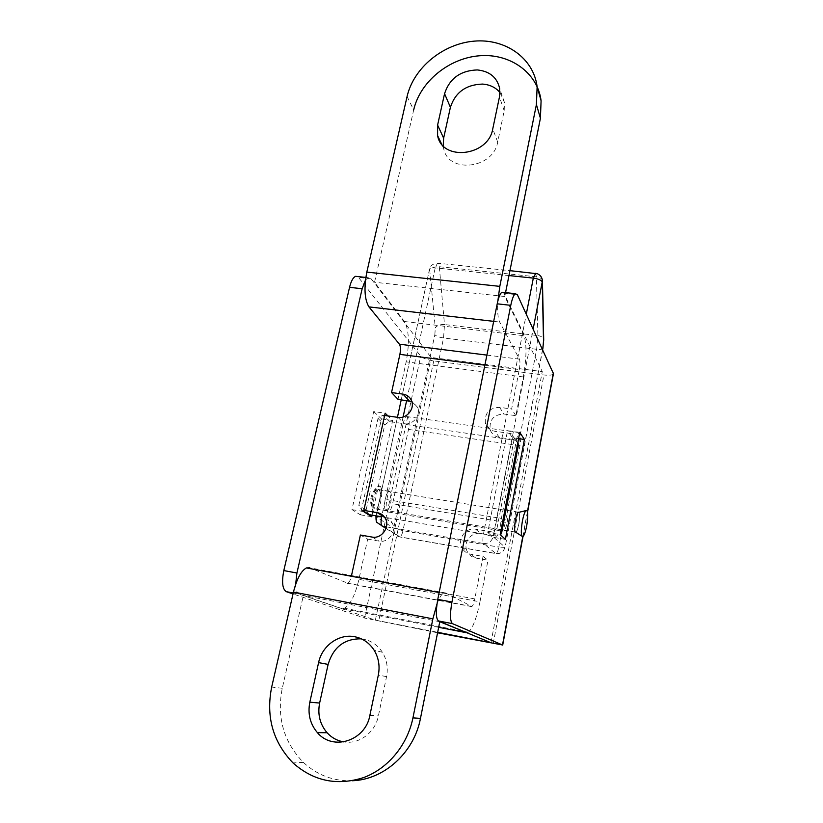 <?xml version="1.0" encoding="UTF-8"?>
<svg xmlns="http://www.w3.org/2000/svg" width="823" height="823" viewBox="0 0 823 823"><rect width="100%" height="100%" fill="white"/><g stroke="black" fill="none" stroke-linecap="round" stroke-linejoin="round"><path stroke-width="0.62" stroke-dasharray="4.12 3.09" d="M507.194 522.163C508.429 514.293 508.213 510.332 506.557 510.281C505.456 511.237 504.448 513.964 503.532 518.469C502.287 526.422 502.503 530.393 504.16 530.393C505.271 529.415 506.279 526.669 507.194 522.163M515.898 532.337C516.957 531.329 517.934 528.572 518.829 524.086C519.848 518.079 519.92 514.149 519.046 512.297M379.773 501.145C381.028 493.522 380.432 489.623 377.983 489.438C376.44 490.292 375.154 492.884 374.126 497.226C372.87 504.911 373.467 508.82 375.916 508.964C377.469 508.089 378.755 505.487 379.773 501.145M390.699 502.946C391.954 495.302 391.388 491.403 389.001 491.228C387.489 492.082 386.234 494.685 385.215 499.047C383.95 506.752 384.516 510.671 386.903 510.795C388.425 509.921 389.691 507.297 390.699 502.946M518.86 512.338C519.869 513.84 519.848 517.739 518.799 524.045C517.914 528.479 516.947 531.185 515.908 532.152L515.743 532.244M374.187 497.267C372.953 504.797 373.529 508.635 375.936 508.768C377.459 507.914 378.724 505.363 379.722 501.104C380.946 493.635 380.37 489.808 377.963 489.634C376.45 490.467 375.185 493.008 374.187 497.267M361.359 638.843L363.797 639.224C371.646 640.922 377.85 645.283 382.397 652.289C386.851 659.665 388.24 667.782 386.553 676.619L378.385 715.938C375.257 732.48 359.065 744.63 343.808 741.893M519.766 432.394L507.524 430.645L487.772 532.471L500.199 534.569M518.572 438.608L512.441 437.723L507.524 430.645M518.562 444.286L515.321 439.76L512.132 439.297L512.441 437.723M505.404 539.363L493.244 537.306L493.563 535.67L496.794 536.215L500.374 533.685M487.772 532.471L493.244 537.306M553.447 373.663C552.655 375.144 549.486 375.576 543.931 374.979L433.742 360.906C427.312 359.908 422.96 358.324 420.697 356.164L357.82 276.559M365.463 280.118L368.056 277.67L371.173 278.822L431.129 357.48L542.275 371.584L503.419 292.391M293.245 593.013L299.253 594.165L375.37 620.141L437.671 632.311M437.579 632.784L364.527 618.032L293.029 593.939M505.559 292.618L504.777 296.517L523.994 335.712C526.843 344.137 526.627 357.882 523.346 376.944L515.877 415.666L504.015 414.02C493.851 414.494 489.222 419.668 490.148 429.544C491.65 433.958 494.736 436.591 499.438 437.466L512.132 439.297L493.563 535.67L480.673 533.489C471.517 531.555 463.01 542.295 466.939 550.865L461.569 546.914C463.349 550.926 466.384 553.375 470.684 554.26L483.039 556.41L474.799 598.918L351.4 576.059M490.961 642.722L542.275 371.584M517.718 443.072L514.344 438.175L496.989 528.448L500.703 531.936M375.37 620.141L431.129 357.48M372.078 515.157L392.653 420.471L387.993 415.965M299.253 594.165C297.052 593.239 295.848 589.968 295.652 584.361M379.845 485.981C384.804 488.924 379.053 515.99 374.156 512.534L374.084 512.492C370.35 510.795 372.397 491.887 376.872 487.021L379.845 485.981C375.7 489.16 373.045 493.286 371.862 498.357C370.854 503.264 371.512 507.822 373.827 512.05L374.084 512.492M373.693 411.582L381.44 418.856L360.361 514.807L351.977 509.622L373.693 411.582L385.143 413.208M360.381 535.022L367.665 539.127L358.921 579.351L479.963 601.839L487.998 560.196L475.879 558.076C471.672 557.202 468.688 554.795 466.939 550.865M367.665 539.127L379.146 541.133C388.466 543.221 397.046 531.205 392.17 522.934L385.38 518.49M386.46 526.864L483.533 543.478C482.638 542.182 482.628 539.003 483.492 533.962L384.629 517.276C387.972 518.027 390.483 519.91 392.17 522.934M411.829 401.573L417.652 407.406C421.15 415.214 412.92 425.337 404.36 423.732L389.33 421.561L384.752 424.822L366.112 510.054L369.043 514.642M407.087 96.507L413.681 109.963L374.537 282.238L404.402 321.505C409.021 329.92 409.607 343.366 406.161 361.853L398.023 399.34M496.989 528.448L492.051 531.936L496.794 536.215M363.848 510.404L361.832 510.065L358.849 505.394L377.994 418.526L382.654 415.193L384.65 415.481M492.051 531.936L475.612 529.179C466.271 527.214 457.578 538.17 461.569 546.914M484.87 365.175L519.292 369.558L511.639 409.01L499.54 407.354C489.181 407.848 484.459 413.125 485.395 423.187C486.907 427.682 490.066 430.367 494.849 431.252L511.052 433.567L514.344 438.175M515.321 439.76L511.052 433.567M351.977 509.622L363.591 511.577M392.653 420.471L381.44 418.856M360.361 514.807L371.739 516.741M479.963 601.839C476.64 618.083 472.783 628.227 468.41 632.259L467.032 632.805M483.039 556.41L487.998 560.196M436.992 603.959C439.132 598.28 441.21 594.72 443.216 593.28L445.531 592.961L471.918 606.479C472.999 605.512 473.955 602.992 474.799 598.918M438.669 627.311L341.473 608.454L344.477 608.248C350.423 604.658 355.238 595.029 358.921 579.351M341.473 608.454L303.368 595.44L282.268 688.285C276.6 717.214 283.616 741.904 303.327 762.345C317.133 775.143 333.387 781.284 352.1 780.76M445.531 592.961L309.643 567.808L347.8 583.24C349.23 582.406 350.413 580.081 351.359 576.265M519.292 369.558C520.126 364.671 520.177 361.204 519.436 359.157L499.674 322.06C497.853 318.223 497.246 311.176 497.864 300.951M515.877 415.666L511.639 409.01M389.33 421.561L382.654 415.193M377.994 418.526L384.752 424.822M366.112 510.054L358.849 505.394M361.832 510.065L363.663 511.227M439.791 621.715L303.368 595.44M504.777 296.517L374.537 282.238M499.952 92.505L504.417 102.402L504.201 110.755L497.689 142.04C493.45 168.962 448.01 174.013 443.659 148.449L443.206 145.815M516.34 440.459C517.225 436.087 518.202 433.474 519.251 432.6L520.115 432.826C521.062 435.069 521 439.348 519.93 445.665L505.291 522.338C504.324 527.111 503.254 530.012 502.071 531.051C500.291 531.051 500.065 526.843 501.382 518.439L516.34 440.459L403.064 424.082C404.042 419.853 405.255 417.343 406.696 416.551L407.93 416.829C409.422 419.092 409.607 423.289 408.486 429.431L392.602 503.738C391.532 508.357 390.195 511.124 388.59 512.06C386.08 511.927 385.493 507.781 386.82 499.612L403.064 424.082M508.964 275.561L435.213 267.866C431.777 267.588 429.873 268.041 429.503 269.244L375.957 516.535M535.67 273.308L536.39 276.816C539.919 277.3 541.935 278.544 542.429 280.561M542.933 348.273C542.408 349.322 540.31 349.662 536.637 349.291L443.556 337.965L444.502 324.55L537.892 335.599L536.39 276.816L439.307 266.724C434.76 266.508 431.561 267.629 429.719 270.078L435.305 327.945C437.064 325.435 440.13 324.303 444.502 324.55L439.307 266.724L438.556 263.72L437.455 263.175L435.213 267.866L406.644 400.534M527.461 511.515L522.749 536.699L521.844 536.102M371.173 278.822L358.777 277.464M504.036 293.286L517.369 294.737M493.203 643.648L543.931 374.979M364.527 618.032L420.697 356.164M433.742 360.906L378.642 621.262M523.346 376.944L406.161 361.853M475.879 558.076L470.684 554.26M475.612 529.179L480.673 533.489M282.268 688.285L271.672 687.082M372.078 537.059L379.146 541.133M397.972 417.395L404.36 423.732M404.402 321.505L523.994 335.712M499.438 437.466L494.849 431.252M499.54 407.354L504.015 414.02M471.342 606.561L346.997 583.27M486.897 355.104L519.436 359.157M493.687 321.361L499.674 322.06M369.877 715.382L378.385 715.938M386.553 676.619L378.323 675.107M497.689 142.04L492.761 128.892M504.201 110.755L499.448 97.011M385.997 528.52L399.371 536.884L495.888 553.591L483.533 543.478C488.492 543.818 491.681 541.565 493.121 536.709L483.492 533.962L526.298 314.16M403.095 416.994L382.057 514.642M381.851 515.62L381.605 516.762M542.542 349.487L505.096 547.388L498.8 547.12C498.08 550.669 497.277 552.819 496.392 553.591L495.888 553.591C500.59 553.92 503.614 551.791 504.972 547.182L493.121 536.709L533.15 329.056M542.655 349.734L505.096 547.388C502.277 553.9 501.3 552.212 499.818 553.313L496.392 553.591L400.06 536.915C398.239 536.874 396.388 535.722 394.495 533.438L393.723 528.14L434.842 334.673C436.313 336.206 439.225 337.307 443.556 337.965L402.961 530.691L393.723 528.14L376.286 516.957L377.078 522.523L400.06 536.915C401.213 536.215 402.18 534.137 402.961 530.691L498.8 547.12L536.637 349.291L537.892 335.599C541.318 336.134 543.252 337.44 543.694 339.539M434.842 334.673L435.305 327.945M505.291 522.338L392.602 503.738M408.486 429.431L519.93 445.665M386.82 499.612L501.382 518.439M518.305 512.184L506.557 510.281M389.001 491.228L377.983 489.438M515.908 532.152L515.157 532.028M514.992 531.997L375.936 508.768M515.126 532.224L504.16 530.393M527.574 512.05L522.996 536.555M386.903 510.795L375.916 508.964M368.056 277.67L365.824 277.433M374.156 512.534L373.827 512.05C368.755 502.997 369.764 494.654 376.872 487.021M344.477 608.248L468.41 632.259M417.652 407.406L411.541 400.75M490.148 429.544L485.395 423.187M347.8 583.24L471.918 606.479M303.327 762.345L293.019 762.942M439.153 592.529L443.216 593.28M518.109 512.359L377.963 489.634M382.397 652.289L374.115 650.191M443.659 148.449L441.478 143.809M504.417 102.402L499.674 88.514M406.696 416.551L519.251 432.6M376.111 515.836L397.437 417.312M401.233 399.783L429.503 269.244C429.596 264.018 438.525 262.455 437.455 263.175L509.951 270.654M388.59 512.06L502.071 531.051"/><path stroke-width="1.23" d="M519.046 512.297L518.305 512.184C517.245 513.151 516.268 515.887 515.363 520.414C514.118 528.387 514.293 532.358 515.887 532.358L515.898 532.337M521.844 536.102L515.743 532.244C514.334 531.812 514.21 527.882 515.393 520.455C516.216 516.319 517.122 513.675 518.109 512.523L518.86 512.338M355.125 636.817C339.313 633.309 322.05 645.52 318.594 662.618L309.829 702.184C307.576 713.829 310.096 723.973 317.4 732.635C332.811 751.368 365.566 740.772 369.877 715.382L378.323 675.107C380.061 666.044 378.662 657.742 374.115 650.191C369.476 643.02 363.149 638.555 355.125 636.817M343.808 741.893C337.276 740.803 331.71 737.758 327.112 732.768C319.941 724.322 317.452 714.405 319.633 703.048L328.12 664.408C333.377 647.063 344.456 638.545 361.359 638.843M477.289 69.934C460.469 70.541 449.553 78.452 444.564 93.678L437.599 125.106L437.599 135.579C441.992 161.617 488.399 156.339 492.761 128.892L499.448 97.011L499.674 88.514C497.123 77.403 489.664 71.21 477.289 69.934M443.206 145.815L443.638 138.151L450.407 107.309C455.284 92.361 465.972 84.625 482.453 84.08C489.788 84.604 495.621 87.413 499.952 92.505M526.72 525.835C525.475 532.08 524.158 535.691 522.77 536.689C520.959 536.154 520.825 530.958 522.389 521.103C523.469 515.62 524.642 512.122 525.918 510.61C528.088 510.044 528.356 515.116 526.72 525.835M524.416 439.451L519.766 432.394L500.199 534.569L505.404 539.363L524.416 439.451L518.572 438.608M522.749 536.699L502.503 644.975L452.455 623.649C450.027 621.324 449.862 614.123 451.95 602.025L510.774 305.333C512.122 298.872 513.634 294.984 515.321 293.677L517.369 294.737L553.447 373.663M500.374 533.685L501.629 532.8L518.562 444.286L517.718 443.072M503.419 292.391L501.886 292.216C500.137 293.513 498.573 297.381 497.215 303.821L510.774 305.333M451.95 602.025L437.774 599.37L497.215 303.821M437.774 599.37C435.676 611.417 435.902 618.618 438.453 620.954L452.455 623.649M437.671 632.311L490.961 642.722L438.453 620.954M293.029 593.939L286.291 591.665L293.245 593.013M502.503 644.975L437.579 632.784M500.703 531.936L501.629 532.8M387.993 415.965L385.143 413.208L363.591 511.577L371.739 516.741L372.078 515.157L381.605 516.762C380.71 521.669 380.895 524.786 382.17 526.134L386.46 526.864M295.652 584.361L296.918 573.014L362.151 288.739L365.463 280.118M357.82 276.559L355.567 276.322C353.088 277.474 351.082 281.147 349.549 287.33L283.812 570.565C281.6 582.118 282.433 589.155 286.291 591.665M384.65 415.481L397.972 417.395C406.685 419.02 415.09 408.692 411.541 400.75C409.916 397.015 407.076 394.803 403.003 394.124L391.542 392.55L398.023 399.34L411.829 401.573M351.359 576.265L360.381 535.022L372.078 537.059C381.584 539.178 390.339 526.926 385.38 518.49C383.6 515.291 380.926 513.346 377.356 512.667L363.848 510.404M391.542 392.55L399.896 354.374C400.78 349.641 400.616 346.246 399.422 344.209L368.941 306.886C364.548 299.593 363.848 287.999 366.821 272.104L407.087 96.507C413.558 67.98 442.825 43.773 474.069 41.15C505.301 38.3 533.592 58.063 537.121 86.724L536.411 104.531L540.413 118.245L505.559 292.618M363.663 511.227L369.043 514.642L372.078 515.157M467.032 632.805L439.791 621.715L420.471 718.376L412.94 717.882L432.877 618.845L436.992 603.959M412.94 717.882C407.478 744.959 388.127 768.466 363.673 777.56C337.152 786.047 313.594 781.181 293.019 762.942C272.917 741.986 265.798 716.699 271.672 687.082L293.461 592.056C296.805 578.898 301.115 570.853 306.413 567.932L309.643 567.808M497.864 300.951L499.808 286.373L536.411 104.531M352.1 780.76C384.187 779.803 414.164 752.438 420.471 718.376M540.413 118.245L541.092 100.766C537.604 72.609 509.879 53.094 479.264 55.789C448.638 58.258 419.967 81.961 413.681 109.963M542.429 280.561L542.234 281.898C541.061 280.046 538.088 278.781 533.314 278.102L508.964 275.561M318.594 662.618L328.12 664.408M444.564 93.678L450.407 107.309M553.354 372.994L527.461 511.515M399.896 354.374L484.87 365.175M349.549 287.33L362.151 288.739M296.918 573.014L283.812 570.565M466.271 632.671L438.669 627.311M384.279 517.214L377.356 512.667M409.268 400.894L403.003 394.124M399.422 344.209L486.897 355.104M293.461 592.056L432.877 618.845M499.808 286.373L366.821 272.104M368.941 306.886L493.687 321.361M309.829 702.184L319.633 703.048M443.638 138.151L437.599 125.106M526.298 314.16L533.314 278.102L535.67 273.308M406.644 400.534L403.095 416.994M382.057 514.642L381.851 515.62M533.15 329.056L542.234 281.898L543.509 340.866L542.933 348.273M385.997 528.52L377.078 522.523C376.348 522.255 375.967 520.28 375.946 516.587L381.605 516.762M542.542 349.487L542.871 347.759M543.694 339.539L543.509 340.866M515.887 532.358L515.126 532.224M515.321 293.677L501.886 292.216M553.457 373.57L527.574 512.05M522.996 536.555L502.699 645.098M365.824 277.433L355.567 276.322M306.413 567.932L439.153 592.529M537.121 86.724L541.092 100.766M327.112 732.768L317.4 732.635M441.478 143.809L437.599 135.579M518.109 512.523L525.918 510.61M375.957 516.535L376.111 515.836M397.437 417.312L401.233 399.783M509.951 270.654L537.481 273.781C540.618 275.242 542.275 277.67 542.439 281.065L543.705 340.012L542.655 349.734"/></g></svg>
